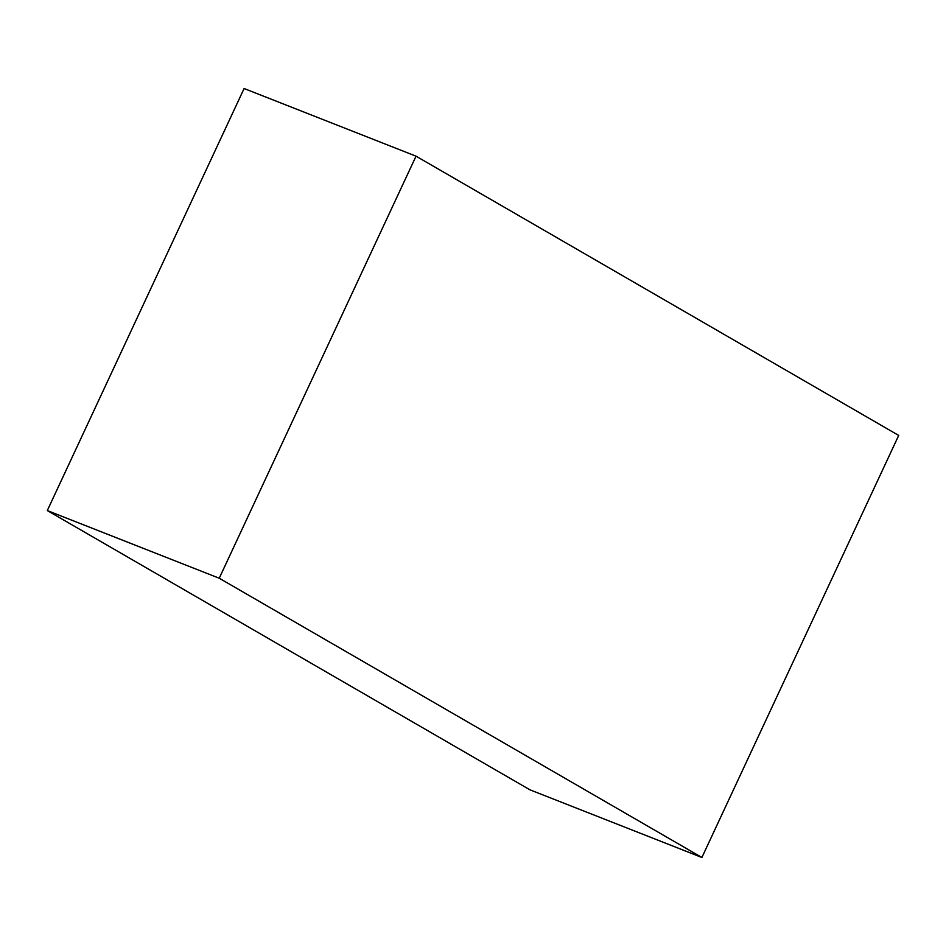 <?xml version="1.0" encoding="UTF-8"?>
<svg xmlns="http://www.w3.org/2000/svg" width="946" height="946" viewBox="0 0 946 946"><rect width="100%" height="100%" fill="white"/><g stroke="black" fill="none" stroke-linecap="round" stroke-linejoin="round"><path stroke-width="1.42" d="M47.3 510.568L529.961 789.827L701.897 857.478L219.236 578.231L47.3 510.568L244.103 88.522L416.039 156.173L219.236 578.231M416.039 156.173L898.7 435.432L701.897 857.478"/></g></svg>
